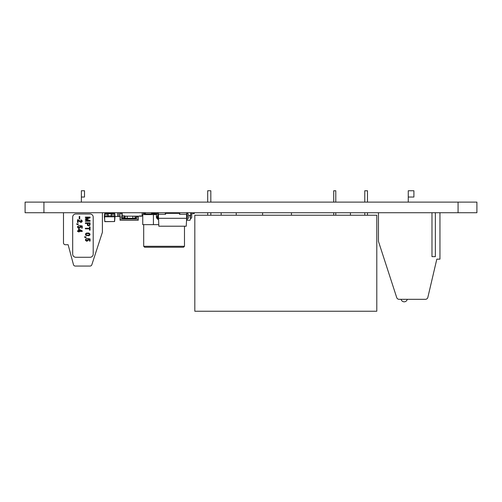 <?xml version="1.0" encoding="UTF-8"?>
<svg xmlns="http://www.w3.org/2000/svg" width="502" height="502" viewBox="0 0 502 502"><rect width="100%" height="100%" fill="white"/><g stroke="black" fill="none" stroke-linecap="round" stroke-linejoin="round"><path stroke-width="0.75" d="M183.537 247.235L144.632 247.235L143.691 246.294L184.479 246.294L183.537 247.235M476.9 212.722L25.1 212.722L25.1 202.111L476.9 202.111L476.9 212.722L476.9 202.111M102.395 212.722L102.395 232.263L99.258 241.92L102.395 232.263L102.395 222.135L102.395 232.263L91.835 264.761A1.882 1.882 90 0 1 90.046 266.06L75.287 266.06A1.882 1.882 90 0 1 73.468 264.667L68.128 244.725L65.373 244.725A1.882 1.882 90 0 1 63.49 242.842L63.49 212.722M81.161 230.832L79.159 230.832L79.159 229.615L81.161 230.832M89.481 224.545L89.124 225.291L88.183 225.291L87.831 223.434L89.481 223.434L89.481 224.545M88.71 235.218L86.419 235.112L85.949 234.214L86.714 233.581L89.005 233.681L89.475 234.585L88.71 235.218M77.515 231.409L78.576 231.409L78.576 231.943L79.159 231.943L79.159 231.409L82.221 231.409L82.221 230.832L78.576 229.031L78.576 230.832L77.515 230.832L77.515 231.409M90.065 222.857L85.359 222.857L85.359 223.434L87.241 223.434L87.474 225.448L88.829 225.925L90.009 225.128L90.065 222.857M85.829 235.382L88.835 235.745L89.889 235.061L90.009 234.001L88.835 233.047L86.589 233.047L85.415 234.001L85.829 235.382M86.651 241.236L88.302 240.546L88.183 239.172L89.475 239.328L89.475 241.079L90.065 241.079L90.065 238.908L87.474 238.588L87.95 240.025L87.185 240.709L85.949 240.019L86.651 238.538L85.829 238.908L85.422 240.282L86.651 241.236M85.007 237.459L86.062 237.515L86.062 236.875L84.418 236.875L85.007 237.459M90.065 220.503L86.3 219.179L90.065 217.855L90.065 217.115L85.359 217.115L85.359 217.642L89.011 217.642L85.359 218.91L85.359 219.449L89.011 220.711L85.359 220.711L85.359 221.244L90.065 221.244L90.065 220.503M90.065 230.154L90.065 226.923L89.481 226.923L89.481 228.247L85.359 228.247L85.359 228.83L89.481 228.83L89.481 230.154L90.065 230.154M80.458 227.588L80.339 226.207L81.631 226.371L81.631 228.115L82.221 228.115L82.221 225.944L79.63 225.63L80.107 227.061L79.341 227.745L78.105 227.055L78.808 225.574L77.572 226.527L77.691 227.582L78.456 228.172L79.278 228.278L80.458 227.588M80.22 222.104L81.104 222.373L81.983 221.89L82.221 220.993L81.751 220.202L80.872 219.939L80.872 220.516L81.631 221.049L80.872 221.79L78.695 220.039L77.515 219.725L77.515 222.53L78.105 222.53L78.105 220.466L80.22 222.104M79.749 218.966L79.749 216.469L79.222 216.469L79.222 218.966L79.749 218.966M76.925 223.917L76.574 223.917L77.044 224.444L78.218 224.551L78.218 223.917L76.925 223.917M408.264 190.76L413.912 190.76L413.912 197.035L408.264 197.035L408.264 190.76L413.912 190.76L413.912 197.035M364.778 190.76L367.477 190.76L367.477 202.111L367.477 190.76L364.778 190.76L364.778 202.111M333.717 190.76L335.788 190.76L335.788 202.111L335.788 190.76L333.717 190.76L333.717 202.111M210.821 190.76L207.684 190.76L210.821 190.76L210.821 202.111L210.821 190.76M84.512 197.035L84.512 190.76L81.374 190.76L81.374 197.035L84.512 197.035L84.512 190.76M376.795 311.24L194.82 311.24L194.82 215.232L376.795 215.232L376.795 311.24M75.821 213.977A3.137 3.137 -90 0 0 72.683 217.115L72.683 254.137A3.137 3.137 -90 0 0 75.821 257.275L90.065 257.275A3.137 3.137 -90 0 0 93.203 254.137L93.203 217.115A3.137 3.137 -90 0 0 90.065 213.977L75.821 213.977M401.111 299.317A3.137 3.137 -104 0 0 407.254 299.317M408.264 202.111L408.264 197.035M207.684 202.111L207.684 190.76M81.374 202.111L81.374 197.035M439.953 255.392L439.953 222.762L439.953 255.392M431.984 212.722L378.458 212.722L378.458 241.38L396.718 297.586A2.51 2.51 -104 0 0 399.103 299.317L425.407 299.317A2.51 2.51 -104 0 0 427.855 297.379L436.815 259.157L439.953 259.157L439.953 212.722L430.76 212.722L431.984 212.722L431.984 256.647L435.366 256.647L431.984 256.647M364.778 215.232L364.778 212.722L350.44 212.722L350.44 215.232L367.477 215.232L367.477 212.722L367.477 215.232M333.717 212.722L333.717 215.232L335.788 215.232L335.788 212.722L335.788 215.232M210.821 215.232L210.821 212.722L210.821 215.232L207.684 215.232L207.684 212.722M262.59 215.232L291.455 215.232L291.455 212.722L262.59 212.722L262.59 215.232M221.175 215.232L236.235 215.232L236.235 212.722L221.175 212.722L221.175 215.232M435.366 256.647L435.366 212.722M262.59 212.722L291.455 212.722L291.455 215.232M157.408 212.722L157.408 213.35L158.412 213.35L158.412 214.291C157.465 214.009 157.433 218.602 158.412 218.276C157.433 218.602 157.465 214.009 158.412 214.291L158.827 226.214L186.236 226.214L186.65 218.307L158.412 218.307M158.412 212.722L158.412 213.35M120.034 212.722L120.034 213.35L121.917 213.35M151.585 213.35L151.585 212.722L151.585 213.35L154.691 213.35L154.691 212.722M153.97 212.722L153.97 213.35A0.477 0.477 0 0 1 154.44 213.77L153.97 213.35M187.654 212.722L187.654 213.35L186.65 213.35L186.65 214.291C187.597 214.009 187.629 218.602 186.65 218.276L186.587 219.543C189.474 218.464 188.99 215.389 187.654 213.35C188.99 215.389 189.474 218.464 186.587 219.543M186.65 212.722L186.65 213.35M104.88 221.664L114.594 221.551L115.008 216.801L104.341 216.801L104.88 221.551L114.469 221.551L114.883 215.86L111.4 215.86L111.275 213.507L111.4 212.722L111.4 213.35L114.174 213.35L114.174 212.722M145.31 212.722L145.404 213.977L147.663 213.977M105.175 212.722L104.472 214.341L105.119 212.722L105.119 213.35M107.949 213.35L105.175 213.35L104.598 214.341L104.466 216.801M114.883 216.801L114.876 214.341L114.23 212.722L114.751 214.341L111.4 214.341M191.256 212.722L191.256 213.35A1.882 1.882 90 0 0 190.804 214.272M165.591 212.722L165.591 214.291L158.619 214.291M179.471 212.722L179.471 213.35L165.591 213.35M155.375 212.722L155.375 213.35A1.381 1.381 0 0 0 155.105 214.097L155.08 214.605M144.275 212.722L144.262 213.475L145.266 213.545A0.627 0.627 0 0 1 145.31 213.551M143.352 212.722L143.321 213.657L144.4 213.752A0.627 0.627 -90 0 1 144.971 214.36L144.984 214.605M148.14 213.99L149.081 213.99M147.437 213.99L151.491 213.977M115.008 216.487L120.034 216.487M114.757 212.722L114.757 213.908M190.804 215.232L188.526 215.546M187.277 215.546L186.506 215.546M194.23 212.722L194.23 213.664L192.661 213.664A0.941 0.941 90 0 0 191.72 214.605L191.72 217.429A0.941 0.941 -90 0 1 190.779 218.37L190.465 217.429L190.804 212.722M122.061 212.722L122.193 215.916M118.83 212.722L118.83 216.487L118.823 212.722M117.575 212.722L117.575 216.487M133.538 216.18L134.561 216.174M134.103 216.18L134.592 216.174M131.072 216.18L131.436 216.18M132.126 216.18L131.11 216.174M130.012 216.18L130.576 216.174M132.308 216.18L133.375 216.174M122.193 212.722L122.193 216.174L124.703 215.86L122.507 215.86M139.763 215.86L141.959 216.174L124.703 216.174M142.273 212.722L141.959 216.174M104.755 221.551L104.51 214.122M115.008 216.801L114.594 221.551L114.751 214.341L115.008 215.86M111.275 213.507L108.074 213.507L108.074 215.86L111.275 215.86L111.275 213.821L107.949 213.821L107.949 213.381L111.275 213.381L111.4 213.821M107.949 215.985L108.074 216.801L108.074 215.546M107.949 216.676L107.949 213.821M108.074 215.86L104.466 215.86M111.275 216.801L111.4 213.507M114.23 212.722L114.876 214.341M108.074 212.722L108.074 213.381L107.949 212.722M158.745 224.645L142.75 224.645L142.75 214.605L153.417 214.605L153.417 224.645M158.607 214.605L157.892 214.605M156.574 214.605L153.417 214.605M138.232 220.252L120.034 220.252L120.034 218.997L138.232 218.997L138.232 220.252M134.774 218.307L136.349 218.37L136.349 216.174M136.349 218.37L133.839 218.37L136.349 218.37L136.349 217.429L135.057 217.429M121.917 212.722L121.917 218.37L124.427 218.37L121.917 218.37L124.427 218.37L124.427 216.174M120.034 218.997L120.034 213.35M138.232 216.174L138.232 217.115L136.349 217.115M138.232 218.997L138.232 217.115M125.017 217.115L124.427 217.115M121.917 217.115L120.034 217.115M124.427 218.37L124.427 217.429L121.917 217.429M130.388 218.37L127.878 218.37L130.388 218.37M186.549 220.252L190.007 220.252L190.465 218.997L190.189 215.546M186.65 218.307L186.65 214.291M165.277 212.722L165.277 214.291M156.549 216.086L158.475 219.543C155.589 218.464 156.066 215.389 157.408 213.35M179.785 212.722L179.785 214.291M186.437 214.291L179.471 214.291L179.471 213.35M147.161 214.605L147.243 213.977M154.547 214.605L154.44 213.77M146.628 214.605L146.597 214.097A1.381 1.381 0 0 0 146.59 213.977M145.818 213.977A0.627 0.627 0 0 1 145.85 214.134L145.875 214.605M157.226 213.488L156.442 213.545A0.627 0.627 0 0 0 155.858 214.134A0.627 0.627 0 0 1 156.442 213.545A0.627 0.627 0 0 0 155.858 214.134L155.833 214.605M155.105 214.097A1.381 1.381 0 0 1 155.375 213.35A1.381 1.381 0 0 0 155.105 214.097M154.823 214.605L154.691 213.35M146.879 214.605L146.948 213.977M129.177 218.244L130.645 218.307M125.08 216.174L125.08 218.307L127.213 218.307L127.213 216.174L127.213 218.244L134.994 218.307L132.861 218.307L132.861 216.18M127.213 218.307L125.08 218.307M135.057 218.244L134.994 216.174M43.925 212.722L43.925 202.111M458.075 212.722L458.075 202.111M151.491 212.722L151.585 213.883M145.404 212.722L145.31 213.883M111.275 215.86L111.275 215.546M104.341 216.801L104.472 214.341L107.949 214.341M111.4 213.381L111.275 212.722M147.638 214.605L147.713 213.99M154.07 214.605L153.97 213.77L151.585 213.77M184.479 226.214L184.479 246.294M25.1 212.722L25.1 202.111M143.691 224.645L143.691 246.294"/></g></svg>

